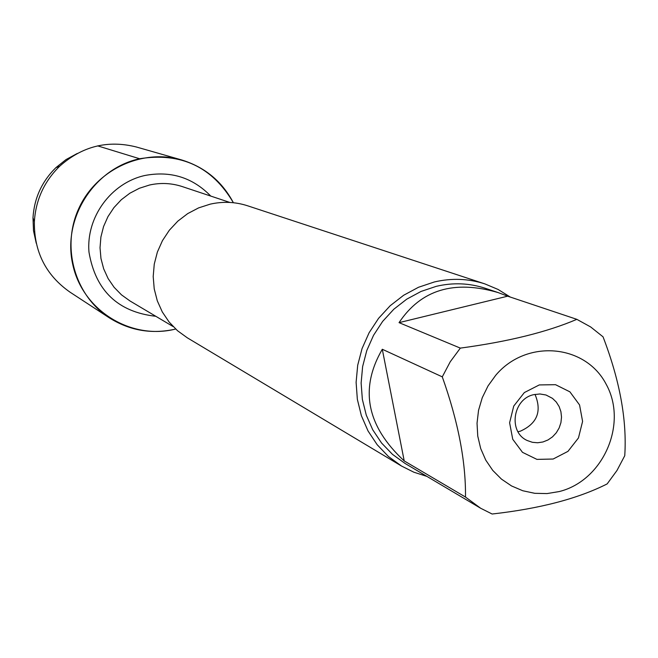 <?xml version="1.0" encoding="UTF-8"?>
<svg xmlns="http://www.w3.org/2000/svg" width="658" height="658" viewBox="0 0 658 658"><rect width="100%" height="100%" fill="white"/><g stroke="black" fill="none" stroke-linecap="round" stroke-linejoin="round"><path stroke-width="0.99" d="M484.847 283.886L247.638 205.798C235.424 201.85 222.963 201.299 210.256 204.136L198.601 207.895L187.686 213.62L177.833 221.137L169.336 230.234L162.452 240.639L157.377 252.047L154.26 264.129L153.199 276.524L154.219 288.87L157.287 300.796L162.304 311.958L169.122 322.033L177.537 330.735L187.3 337.809L401.577 466.078L388.45 456.52L377.157 444.701L368.036 430.957L361.365 415.675L357.343 399.307L356.11 382.331L357.697 365.248L362.065 348.559L369.089 332.775L378.564 318.349L390.194 305.723L403.65 295.261L418.513 287.266L434.346 281.969C451.577 277.939 468.406 278.573 484.847 283.886L498.106 289.462L510.295 297.071M139.603 158.743C181.024 152.179 212.279 166.836 233.384 202.73C221.976 181.279 204.679 167 181.501 159.902C141.996 148.363 96.315 169.739 78.82 208.438C61.005 246.989 74.741 295.516 109.31 317.839C129.692 330.629 151.653 334.404 175.192 329.156L175.653 329.041C130.983 340.425 82.406 310.379 72.717 264.335C62.346 218.464 94.012 168.58 139.603 158.743L97.664 145.87M426.902 476.392L413.849 472.205L401.577 466.078M539.28 384.93L555.541 384.691L569.91 391.847L579.558 404.95L582.593 421.4L578.456 437.957L567.953 451.372L553.148 459.029L536.928 459.383L522.501 452.342L512.738 439.264L509.605 422.74L513.75 406.052L524.352 392.555L539.28 384.93M559.234 491.559C603.172 480.702 628.086 423.851 606.207 384.33C585.48 344.052 526.367 338.78 495.713 375.299L488.039 385.909L482.256 397.703L478.547 410.279L477.034 423.234L477.757 436.131L480.702 448.559L485.752 460.106L492.752 470.404L501.454 479.114L511.579 485.966L522.789 490.753L534.732 493.311L547.012 493.582L559.234 491.559M624.755 455.706C627.058 420.158 619.82 380.53 603.041 336.822L590.67 326.96L576.844 319.336C547.069 332.068 508.231 341.658 460.337 348.115L450.236 361.777L442.283 376.853C458.141 421.457 465.88 461.521 465.494 497.061L480.636 508.239L492.118 514.013C539.725 508.667 578.061 498.632 607.145 483.918L616.982 470.478L624.755 455.706M507.655 296.182L498.238 292.613C454.11 279.675 421.046 289.685 399.044 322.642L507.655 296.182L576.844 319.336M399.044 322.642L460.337 348.115M382.29 349.258C359.326 388.845 366.629 426.063 404.218 460.913L382.29 349.258L442.283 376.853M404.218 460.913L465.494 497.061M480.636 508.239L405.163 463.512L392.489 454.365L381.574 443.031L372.749 429.822L366.276 415.132L362.361 399.39L361.127 383.046L362.624 366.588L366.794 350.517L373.538 335.309L382.635 321.408L393.821 309.227L406.767 299.143L421.071 291.428L436.32 286.32C453.025 282.405 469.343 283.063 485.259 288.278L498.238 292.613M533.745 394.66C512.615 398.913 508.034 432.364 527.412 440.589L532.38 442.299L537.644 442.768L542.932 441.979L547.974 439.972L552.506 436.854L556.29 432.783L559.144 427.971L560.92 422.658L561.521 417.131L560.912 411.661L559.127 406.537L556.265 402.022L552.465 398.353L546 394.997L539.938 393.969L533.745 394.66M517.961 431.706L520.165 431.261C537.142 423.719 542.093 411.431 535.02 394.381M109.31 317.839L69.978 292.127C45.838 275.192 33.977 251.677 34.372 221.598C35.754 199.909 44.193 181.452 59.689 166.219C82.168 146.232 107.715 139.817 136.321 146.981L181.501 159.902M77.307 153.446L66.006 159.59L55.914 167.642C41.873 181.444 34.232 198.165 32.982 217.814L33.5 230.711L36.248 243.271M229.881 202.45L182.307 186.592C171.59 183.089 160.659 182.562 149.522 185.021L139.364 188.27L129.865 193.222L121.302 199.728L113.924 207.615L107.953 216.638L103.569 226.533L100.904 237.02L100.024 247.77L100.962 258.487L103.684 268.842L108.101 278.531L114.097 287.283L121.475 294.842L130.029 300.986L173.144 326.582M155.814 316.292C117.815 311.991 95.533 290.614 88.986 252.154C85.968 217.304 111.046 182.949 144.818 175.505C170.628 170.611 192.605 177.471 210.766 196.076M32.982 217.814L34.372 221.598M55.914 167.642L59.689 166.219"/></g></svg>
